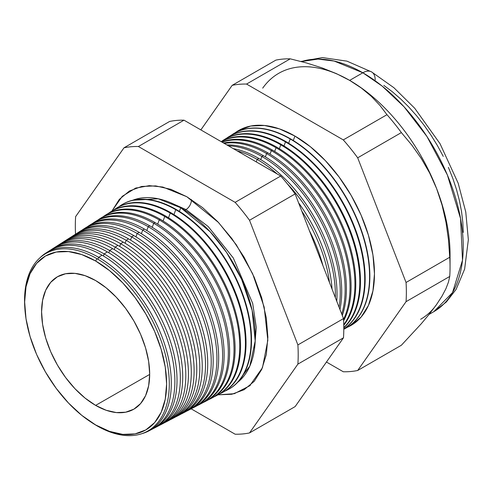 <?xml version="1.0" encoding="UTF-8"?>
<svg xmlns="http://www.w3.org/2000/svg" width="493" height="493" viewBox="0 0 493 493"><rect width="100%" height="100%" fill="white"/><g stroke="black" fill="none" stroke-linecap="round" stroke-linejoin="round"><path stroke-width="0.74" d="M237.712 382.278L249.834 366.071L255.195 340.996L252.145 310.38L241.644 279.389L226.601 252.471L210.166 231.747L180.715 207.744L158.216 198.771L132.635 200.275A105.453 60.885 -120 0 1 180.715 207.744L179.384 211.411L180.715 207.744A105.453 60.885 -120 0 1 248.336 296.607A105.453 60.885 -120 0 1 237.712 382.278M170.023 202.463L185.99 209.562A7.648 4.412 120 0 0 191.358 199.499A7.648 4.412 -60 0 1 185.99 209.562L208.194 226.534L233.306 257.993L252.675 303.386L256.268 327.414L254.511 348.804L256.268 327.414L252.675 303.386L233.306 257.993L208.194 226.534L185.99 209.562A7.648 4.412 -60 0 1 184.653 210.141M111.899 211.072L122.264 196.319L135.557 188.153L149.28 185.651L162.819 187.044L186.761 196.695L202.586 207.633L217.801 221.745L231.827 238.501L244.121 257.247L254.209 277.263L261.703 297.784L266.319 318.022L267.878 337.194L266.319 354.566L261.703 369.473L254.209 381.342L244.121 389.71L231.827 394.258L217.801 394.819M24.804 307.515A102.347 59.092 60 0 1 96.924 258.665A102.347 59.092 60 0 1 169.296 384.01A102.347 59.092 60 0 1 96.924 425.792A102.347 59.092 -120 0 0 169.296 384.01A102.347 59.092 -120 0 0 96.924 258.665L95.63 261.007A100.387 57.958 60 0 1 166.616 383.955A100.387 57.958 60 0 1 95.63 424.935L109.483 431.357L122.794 434.382L135.07 433.889L145.823 429.908L154.654 422.587L161.211 412.203L165.254 399.157L166.616 383.955L165.254 367.174L161.211 349.469L154.654 331.512L145.823 313.992L135.07 297.593L122.794 282.933L109.483 270.577L95.63 261.007L81.783 254.591L68.472 251.566L56.196 252.052L45.442 256.04L36.611 263.361L30.055 273.744L26.012 286.79L24.65 301.993L26.012 318.768L30.055 336.479L36.611 354.436L45.442 371.95L56.196 388.355L68.472 403.015L81.783 415.365L95.63 424.935A100.387 57.958 60 0 1 90.293 421.62A100.387 57.958 60 0 1 24.853 308.273A100.387 57.958 60 0 1 95.63 261.007L96.924 258.665A102.347 59.092 -120 0 0 24.761 306.849L24.853 308.273M98.631 257.309L97.922 259.244L98.631 257.309A102.797 59.351 60 0 1 166.123 349.05A102.797 59.351 60 0 1 148.744 430.974A102.797 59.351 60 0 1 141.799 433.692A102.797 59.351 -120 0 0 167.675 354.868A102.797 59.351 -120 0 0 98.631 257.309L102.057 255.189A102.969 59.45 60 0 1 170.103 348.643A102.969 59.45 60 0 1 150.47 430.007A102.969 59.45 -120 0 0 152.251 429.144A102.969 59.45 -120 0 0 169.66 347.084A102.969 59.45 -120 0 0 102.057 255.189L98.631 257.309A102.797 59.351 -120 0 0 40.149 257.629A102.797 59.351 60 0 1 45.978 252.977A102.797 59.351 60 0 1 98.631 257.309M104.14 253.907L103.388 255.972L104.14 253.907A103.068 59.505 60 0 1 171.81 345.889A103.068 59.505 60 0 1 154.383 428.029A103.068 59.505 60 0 1 153.311 428.571A103.068 59.505 -120 0 0 172.082 346.838A103.068 59.505 -120 0 0 104.14 253.907L107.345 251.923A103.228 59.598 60 0 1 175.539 345.507A103.228 59.598 60 0 1 156.004 427.129A103.228 59.598 -120 0 0 157.668 426.316A103.228 59.598 -120 0 0 175.126 344.052A103.228 59.598 -120 0 0 107.345 251.923L104.14 253.907A103.068 59.505 -120 0 0 50.341 250.228A103.068 59.505 60 0 1 51.346 249.563A103.068 59.505 60 0 1 104.14 253.907M109.643 250.506L108.817 252.786L109.643 250.506A103.339 59.665 60 0 1 177.498 342.734A103.339 59.665 60 0 1 160.028 425.089A103.339 59.665 60 0 1 158.832 425.681A103.339 59.665 -120 0 0 177.794 343.775A103.339 59.665 -120 0 0 109.643 250.506L112.638 248.657A103.487 59.752 60 0 1 180.974 342.376A103.487 59.752 60 0 1 161.538 424.251A103.487 59.752 -120 0 0 163.091 423.493A103.487 59.752 -120 0 0 180.586 341.014A103.487 59.752 -120 0 0 112.638 248.657L109.643 250.506A103.339 59.665 -120 0 0 55.61 246.882A103.339 59.665 60 0 1 56.713 246.149A103.339 59.665 60 0 1 109.643 250.506M115.152 247.104L114.247 249.606L115.152 247.104A103.616 59.819 60 0 1 183.186 339.572A103.616 59.819 60 0 1 165.666 422.144A103.616 59.819 60 0 1 164.36 422.791A103.616 59.819 -120 0 0 183.507 340.718A103.616 59.819 -120 0 0 115.152 247.104L117.926 245.391A103.752 59.899 60 0 1 186.403 339.239A103.752 59.899 60 0 1 167.065 421.373A103.752 59.899 -120 0 0 168.507 420.665A103.752 59.899 -120 0 0 186.046 337.982A103.752 59.899 -120 0 0 117.926 245.391L115.152 247.104A103.616 59.819 -120 0 0 60.873 243.542A103.616 59.819 60 0 1 62.087 242.735A103.616 59.819 60 0 1 115.152 247.104M120.662 243.702L119.676 246.42L120.662 243.702A103.887 59.98 60 0 1 188.868 336.411A103.887 59.98 60 0 1 171.305 419.204A103.887 59.98 60 0 1 169.888 419.9A103.887 59.98 -120 0 0 189.226 337.656A103.887 59.98 -120 0 0 120.662 243.702L123.219 242.118A104.011 60.054 60 0 1 191.839 336.109A104.011 60.054 60 0 1 172.599 418.495A104.011 60.054 -120 0 0 173.924 417.836A104.011 60.054 -120 0 0 191.512 334.944A104.011 60.054 -120 0 0 123.219 242.118L120.662 243.702A103.887 59.98 -120 0 0 66.136 240.202A103.887 59.98 60 0 1 67.455 239.321A103.887 59.98 60 0 1 120.662 243.702M126.171 240.294L125.099 243.234L126.171 240.294A104.159 60.134 60 0 1 194.556 333.256A104.159 60.134 60 0 1 176.95 416.258A104.159 60.134 60 0 1 175.416 417.01A104.159 60.134 -120 0 0 194.938 334.593A104.159 60.134 -120 0 0 126.171 240.294L128.507 238.852A104.276 60.201 60 0 1 197.274 332.972A104.276 60.201 60 0 1 178.133 415.611A104.276 60.201 -120 0 0 179.341 415.014A104.276 60.201 -120 0 0 196.972 331.912A104.276 60.201 -120 0 0 128.507 238.852L126.171 240.294A104.159 60.134 -120 0 0 71.405 236.862A104.159 60.134 60 0 1 72.822 235.907A104.159 60.134 60 0 1 126.171 240.294M182.589 413.319L184.758 412.185A104.534 60.356 -120 0 0 202.432 328.874A104.534 60.356 -120 0 0 133.8 235.586L131.68 236.893L130.528 240.054L131.68 236.893A104.43 60.294 60 0 1 200.244 330.094A104.43 60.294 60 0 1 182.589 413.319A104.43 60.294 60 0 1 180.943 414.12A104.43 60.294 -120 0 0 200.651 331.536A104.43 60.294 -120 0 0 131.68 236.893L133.8 235.586A104.534 60.356 60 0 1 202.709 329.842A104.534 60.356 60 0 1 183.661 412.733M188.227 410.373L190.175 409.356A104.793 60.503 -120 0 0 207.898 325.842A104.793 60.503 -120 0 0 139.088 232.32L137.19 233.491L135.957 236.868L137.19 233.491A104.701 60.448 60 0 1 205.932 326.933A104.701 60.448 60 0 1 188.227 410.373A104.701 60.448 60 0 1 186.465 411.23A104.701 60.448 -120 0 0 206.37 328.474A104.701 60.448 -120 0 0 137.19 233.491L139.088 232.32A104.793 60.503 60 0 1 208.145 326.705A104.793 60.503 60 0 1 189.195 409.849M193.872 407.434L195.598 406.534A105.058 60.657 -120 0 0 213.358 322.81A105.058 60.657 -120 0 0 144.381 229.048L142.693 230.089L141.386 233.688L142.693 230.089A104.972 60.608 60 0 1 211.62 323.772A104.972 60.608 60 0 1 193.872 407.434A104.972 60.608 60 0 1 191.993 408.34A104.972 60.608 -120 0 0 212.082 325.411A104.972 60.608 -120 0 0 142.693 230.089L144.381 229.048A105.058 60.657 60 0 1 213.574 323.574A105.058 60.657 60 0 1 194.723 406.971M199.511 404.488L201.015 403.705A105.317 60.805 -120 0 0 218.818 319.772A105.317 60.805 -120 0 0 149.669 225.782L148.202 226.688L146.815 230.502L148.202 226.688A105.243 60.762 60 0 1 217.302 320.616A105.243 60.762 60 0 1 199.511 404.488A105.243 60.762 60 0 1 197.52 405.449A105.243 60.762 -120 0 0 217.795 322.354A105.243 60.762 -120 0 0 148.202 226.688L149.669 225.782A105.317 60.805 60 0 1 219.009 320.438A105.317 60.805 60 0 1 200.257 404.087M205.15 401.548L206.431 400.877A105.582 60.959 -120 0 0 224.284 316.74A105.582 60.959 -120 0 0 154.962 222.516L153.711 223.286L152.245 227.322L153.711 223.286A105.52 60.922 60 0 1 222.99 317.455A105.52 60.922 60 0 1 205.15 401.548A105.52 60.922 60 0 1 203.042 402.559A105.52 60.922 -120 0 0 223.508 319.291A105.52 60.922 -120 0 0 153.711 223.286L154.962 222.516A105.582 60.959 60 0 1 224.444 317.307A105.582 60.959 60 0 1 205.784 401.21M210.794 398.603L211.848 398.054A105.841 61.107 -120 0 0 229.744 313.702A105.841 61.107 -120 0 0 160.25 219.249L159.221 219.884L157.674 224.136L159.221 219.884A105.792 61.077 60 0 1 228.678 314.294A105.792 61.077 60 0 1 210.794 398.603A105.792 61.077 60 0 1 208.57 399.669A105.792 61.077 -120 0 0 229.22 316.235A105.792 61.077 -120 0 0 159.221 219.884L160.25 219.249A105.841 61.107 60 0 1 229.88 314.17A105.841 61.107 60 0 1 211.318 398.326M216.433 395.663L217.265 395.226A106.1 61.255 -120 0 0 235.204 310.67A106.1 61.255 -120 0 0 165.543 215.977L164.73 216.482L163.103 220.956L164.73 216.482A106.063 61.237 60 0 1 234.366 311.138A106.063 61.237 60 0 1 216.433 395.663A106.063 61.237 60 0 1 214.091 396.773A106.063 61.237 -120 0 0 234.939 313.172A106.063 61.237 -120 0 0 164.73 216.482L165.543 215.977A106.1 61.255 60 0 1 235.309 311.04A106.1 61.255 60 0 1 216.846 395.441M222.072 392.718L222.682 392.403A106.365 61.409 -120 0 0 240.67 307.632A106.365 61.409 -120 0 0 170.831 212.711L170.233 213.081L168.526 217.77L170.233 213.081A106.334 61.391 60 0 1 240.054 307.977A106.334 61.391 60 0 1 222.072 392.718A106.334 61.391 60 0 1 219.619 393.882A106.334 61.391 -120 0 0 240.652 310.109A106.334 61.391 -120 0 0 170.233 213.081L170.831 212.711A106.365 61.409 60 0 1 240.744 307.909A106.365 61.409 60 0 1 222.38 392.557M175.742 209.679L173.955 214.591L175.742 209.679A106.605 61.551 60 0 1 245.736 304.816A106.605 61.551 60 0 1 227.717 389.778A106.605 61.551 60 0 1 225.141 390.992A106.605 61.551 -120 0 0 246.364 307.053A106.605 61.551 -120 0 0 175.742 209.679L176.124 209.445A106.624 61.557 60 0 1 246.18 304.773A106.624 61.557 60 0 1 227.908 389.673A106.624 61.557 -120 0 0 228.105 389.575A106.624 61.557 -120 0 0 246.13 304.6A106.624 61.557 -120 0 0 176.124 209.445L175.742 209.679A106.605 61.551 -120 0 0 118.807 206.807A106.605 61.551 60 0 1 121.142 205.187A106.605 61.551 60 0 1 175.742 209.679M309.364 230.625A110.253 63.659 60 0 1 322.927 265.585A110.253 63.659 -120 0 0 309.364 230.625M329.484 282.489A110.395 63.739 -120 0 0 301.79 211.109A110.395 63.739 60 0 1 329.484 282.489M298.573 202.814A110.481 63.788 60 0 1 332.06 289.126A110.481 63.788 -120 0 0 298.573 202.814M257.155 159.393L256.249 161.889L257.155 159.393A110.629 63.868 60 0 1 277.226 174.004A110.629 63.868 -120 0 0 257.155 159.393L258.726 158.419A110.703 63.917 60 0 1 336.75 301.205A110.703 63.917 -120 0 0 258.726 158.419L257.155 159.393A110.629 63.868 -120 0 0 237.084 150.827A110.629 63.868 60 0 1 257.155 159.393M335.345 297.587A110.629 63.868 -120 0 0 287.197 183.667A110.629 63.868 60 0 1 335.345 297.587M261.875 156.478L260.735 159.609L261.875 156.478A110.857 64.004 60 0 1 339.085 307.225A110.857 64.004 -120 0 0 261.875 156.478L263.262 155.622A110.925 64.047 60 0 1 339.954 309.468A110.925 64.047 -120 0 0 263.262 155.622L261.875 156.478A110.857 64.004 -120 0 0 228.407 145.817A110.857 64.004 60 0 1 261.875 156.478M266.596 153.557L265.388 156.879L266.596 153.557A111.091 64.139 60 0 1 341.741 314.084A111.091 64.139 -120 0 0 266.596 153.557L267.798 152.818A111.153 64.176 60 0 1 342.296 315.508A111.153 64.176 -120 0 0 267.798 152.818L266.596 153.557A111.091 64.139 -120 0 0 224.253 143.42A111.091 64.139 60 0 1 266.596 153.557M271.323 150.642L270.041 154.155L271.323 150.642A111.326 64.275 60 0 1 343.541 319.396A111.326 64.275 -120 0 0 271.323 150.642L272.333 150.02A111.375 64.306 60 0 1 343.615 320.77A111.375 64.306 -120 0 0 272.333 150.02L271.323 150.642A111.326 64.275 -120 0 0 222.109 142.181A111.326 64.275 60 0 1 271.323 150.642M276.043 147.727L274.693 151.425L276.043 147.727A111.56 64.41 60 0 1 344.65 233.472A111.56 64.41 60 0 1 343.757 324.634A111.56 64.41 -120 0 0 344.65 233.472A111.56 64.41 -120 0 0 276.043 147.727L276.869 147.216A111.597 64.435 60 0 1 345.895 234.027A111.597 64.435 60 0 1 343.775 325.281A111.597 64.435 -120 0 0 345.895 234.027A111.597 64.435 -120 0 0 276.869 147.216L276.043 147.727A111.56 64.41 -120 0 0 221.221 141.67A111.56 64.41 60 0 1 276.043 147.727M280.764 144.813L279.352 148.695L280.764 144.813A111.794 64.546 60 0 1 351.54 236.301A111.794 64.546 60 0 1 343.8 327.555A111.794 64.546 -120 0 0 351.54 236.301A111.794 64.546 -120 0 0 280.764 144.813L281.398 144.418A111.825 64.565 60 0 1 352.44 236.628A111.825 64.565 60 0 1 343.806 327.82A111.825 64.565 -120 0 0 352.44 236.628A111.825 64.565 -120 0 0 281.398 144.418L280.764 144.813A111.794 64.546 -120 0 0 221.64 141.368A111.794 64.546 60 0 1 223.502 140.098A111.794 64.546 60 0 1 280.764 144.813M285.484 141.892L284.005 145.965L285.484 141.892A112.028 64.675 60 0 1 358.017 238.464A112.028 64.675 60 0 1 343.806 328.936A112.028 64.675 -120 0 0 358.017 238.464A112.028 64.675 -120 0 0 285.484 141.892L285.934 141.614A112.047 64.694 60 0 1 358.614 238.643A112.047 64.694 60 0 1 343.806 329.004A112.047 64.694 -120 0 0 358.614 238.643A112.047 64.694 -120 0 0 285.934 141.614L285.484 141.892A112.028 64.675 -120 0 0 226.151 138.502A112.028 64.675 60 0 1 228.105 137.177A112.028 64.675 60 0 1 285.484 141.892M290.204 138.977L288.658 143.241L290.204 138.977A112.256 64.811 60 0 1 363.914 239.16A112.256 64.811 60 0 1 344.934 328.628A112.256 64.811 60 0 1 343.8 329.195A112.256 64.811 -120 0 0 364.191 240.159A112.256 64.811 -120 0 0 290.204 138.977L290.469 138.816A112.275 64.823 60 0 1 364.222 239.13A112.275 64.823 60 0 1 345.069 328.554A112.275 64.823 -120 0 0 345.205 328.486A112.275 64.823 -120 0 0 364.185 239.013A112.275 64.823 -120 0 0 290.469 138.816L290.204 138.977A112.256 64.811 -120 0 0 230.669 135.643A112.256 64.811 60 0 1 232.708 134.25A112.256 64.811 60 0 1 290.204 138.977M235.173 132.783L238.68 130.491L250.734 126.029L264.488 125.481L279.408 128.87L294.925 136.062L293.31 140.511L294.925 136.062L310.442 146.785L325.368 160.626L339.116 177.055L351.17 195.438L361.067 215.065L368.413 235.192L372.942 255.035L374.47 273.837L372.942 290.87L368.413 305.487L361.067 317.122L351.17 325.331L347.436 327.223A112.49 64.947 -120 0 0 369.356 238.483A112.49 64.947 -120 0 0 294.925 136.062A112.49 64.947 -120 0 0 235.179 132.777M278.662 73.358A141.978 81.974 60 0 1 349.654 80.39L336.399 73.63L321.954 67.855L306.455 62.95L290.241 58.84L246.562 84.063L343.294 139.907L386.98 114.69L343.294 139.907A157.6 90.989 60 0 1 357.69 157.815L401.37 132.592L357.69 157.815L406.053 282.477L449.739 257.254L406.053 282.477A157.6 90.989 60 0 1 406.053 301.667L449.739 276.444A157.6 90.989 -120 0 0 449.739 257.254L448.451 239.61L445.98 222.232L442.092 205.18L436.601 188.548L429.619 172.969L421.299 158.518L411.803 145.078L401.37 132.592A157.6 90.989 -120 0 0 386.98 114.69L379.863 105.336L371.377 96.394L361.375 88.05L349.654 80.39L362.836 72.779A17.477 10.088 -60 0 1 371.574 71.91A17.477 10.088 120 0 0 362.836 72.779L382.124 86.072L404.057 106.796L426.944 136.499L447.367 174.966L460.561 218.559L462.496 260.255L452.519 292.596L433.828 311.662A141.978 81.974 -120 0 0 455.587 197.89A141.978 81.974 -120 0 0 362.836 72.779L349.654 80.39A141.978 81.974 60 0 1 436.601 188.548A141.978 81.974 60 0 1 449.906 260.403M436.601 304.477L442.048 296.077L436.601 304.477L429.539 313.856L421.188 323.846L401.37 345.254L357.69 370.477L401.37 345.254L421.188 323.846L429.539 313.856L436.601 304.477A141.978 81.974 60 0 1 420.646 319.273M95.63 405.382A76.44 44.13 60 0 1 45.726 338.124A76.44 44.13 60 0 1 57.311 276.838A76.44 44.13 60 0 1 95.63 280.56L106.18 287.85L116.317 297.254L125.66 308.415L133.849 320.906L140.573 334.248L145.571 347.916L148.646 361.4L149.681 374.181L148.646 385.754L145.571 395.688L140.573 403.594L133.849 409.172L125.66 412.203L116.317 412.573L106.18 410.275L95.63 405.382L85.086 398.097L74.948 388.694L65.606 377.527L57.416 365.042L50.693 351.7L45.695 338.025L42.62 324.542L41.585 311.767L42.62 300.194L45.695 290.26L50.693 282.353L57.416 276.776L65.606 273.744L74.948 273.368L85.086 275.673L95.63 280.56A76.44 44.13 60 0 1 145.595 348.015A76.44 44.13 60 0 1 133.745 409.233A76.44 44.13 60 0 1 95.63 405.382L149.681 374.421L95.63 405.382M52.936 248.614A103.228 59.598 60 0 1 107.345 251.923A103.228 59.598 -120 0 0 54.477 247.572L51.346 249.563M58.192 245.261A103.487 59.752 60 0 1 112.638 248.657A103.487 59.752 -120 0 0 59.628 244.294L56.713 246.149M117.926 245.391A103.752 59.899 -120 0 0 64.786 241.015A103.752 59.899 60 0 1 117.926 245.391M68.712 238.557A104.011 60.054 60 0 1 123.219 242.118A104.011 60.054 -120 0 0 69.944 237.737L67.455 239.321M73.975 235.204A104.276 60.201 60 0 1 128.507 238.852A104.276 60.201 -120 0 0 75.102 234.458L72.822 235.907M133.8 235.586A104.534 60.356 -120 0 0 80.26 231.18A104.534 60.356 60 0 1 133.8 235.586M76.668 233.522A104.43 60.294 60 0 1 78.19 232.493A104.43 60.294 60 0 1 131.68 236.893A104.43 60.294 -120 0 0 76.668 233.522M84.494 228.505A104.793 60.503 60 0 1 139.088 232.32A104.793 60.503 -120 0 0 85.412 227.902L83.557 229.079A104.701 60.448 60 0 1 137.19 233.491A104.701 60.448 -120 0 0 81.937 230.176A104.701 60.448 60 0 1 83.557 229.079M89.757 225.159A105.058 60.657 60 0 1 144.381 229.048A105.058 60.657 -120 0 0 90.57 224.623L88.931 225.665A104.972 60.608 60 0 1 142.693 230.089A104.972 60.608 -120 0 0 87.206 226.842A104.972 60.608 60 0 1 88.931 225.665M95.02 221.807A105.317 60.805 60 0 1 149.669 225.782A105.317 60.805 -120 0 0 95.728 221.345L94.299 222.257A105.243 60.762 60 0 1 148.202 226.688A105.243 60.762 -120 0 0 92.468 223.502A105.243 60.762 60 0 1 94.299 222.257M100.276 218.461A105.582 60.959 60 0 1 154.962 222.516A105.582 60.959 -120 0 0 100.886 218.066L99.666 218.843A105.52 60.922 60 0 1 153.711 223.286A105.52 60.922 -120 0 0 97.737 220.161A105.52 60.922 60 0 1 99.666 218.843M105.539 215.108A105.841 61.107 60 0 1 160.25 219.249A105.841 61.107 -120 0 0 106.038 214.788L105.034 215.429A105.792 61.077 60 0 1 159.221 219.884A105.792 61.077 -120 0 0 103 216.821A105.792 61.077 60 0 1 105.034 215.429M110.802 211.762A106.1 61.255 60 0 1 165.543 215.977A106.1 61.255 -120 0 0 111.196 211.509L110.401 212.015A106.063 61.237 60 0 1 164.73 216.482A106.063 61.237 -120 0 0 108.269 213.481A106.063 61.237 60 0 1 110.401 212.015M116.065 208.416A106.365 61.409 60 0 1 170.831 212.711A106.365 61.409 -120 0 0 116.354 208.231L115.775 208.601A106.334 61.391 60 0 1 170.233 213.081A106.334 61.391 -120 0 0 113.538 210.141A106.334 61.391 60 0 1 115.775 208.601M176.124 209.445A106.624 61.557 -120 0 0 121.512 204.952A106.624 61.557 -120 0 0 121.327 205.07A106.624 61.557 60 0 1 176.124 209.445M258.726 158.419A110.703 63.917 -120 0 0 233.3 148.639A110.703 63.917 60 0 1 258.726 158.419M263.262 155.622A110.925 64.047 -120 0 0 226.897 144.948A110.925 64.047 60 0 1 263.262 155.622M267.798 152.818A111.153 64.176 -120 0 0 223.557 143.019A111.153 64.176 60 0 1 267.798 152.818M272.333 150.02A111.375 64.306 -120 0 0 221.832 142.021A111.375 64.306 60 0 1 272.333 150.02M276.869 147.216A111.597 64.435 -120 0 0 221.16 141.633A111.597 64.435 60 0 1 276.869 147.216M281.398 144.418A111.825 64.565 -120 0 0 224.124 139.704A111.825 64.565 60 0 1 281.398 144.418M285.934 141.614A112.047 64.694 -120 0 0 228.549 136.894A112.047 64.694 60 0 1 285.934 141.614M290.469 138.816A112.275 64.823 -120 0 0 232.967 134.084A112.275 64.823 -120 0 0 232.838 134.164A112.275 64.823 60 0 1 290.469 138.816M450.047 267.027L450.047 254.277A141.978 81.974 -120 0 0 436.601 188.548L442.092 205.18L445.98 222.232L448.451 239.61L449.739 257.254A157.6 90.989 60 0 1 450.047 267.027A157.6 90.989 60 0 1 449.739 276.444L448.439 282.156L445.937 288.67L442.048 296.077L445.937 288.67L448.439 282.156L449.739 276.444L406.053 301.667A157.6 90.989 -120 0 0 406.053 282.477L357.69 157.815A157.6 90.989 -120 0 0 343.294 139.907L246.562 84.063A157.6 90.989 -120 0 0 232.166 85.344L200.842 129.905L232.166 85.344A157.6 90.989 60 0 1 246.562 84.063L290.241 58.84A157.6 90.989 -120 0 0 275.852 60.128L232.166 85.344L275.852 60.128A157.6 90.989 60 0 1 290.241 58.84L306.455 62.95L321.954 67.855L336.399 73.63L349.654 80.39A141.978 81.974 -120 0 0 262.707 88.155M343.294 371.765L326.446 362.035L343.294 371.765A157.6 90.989 -120 0 0 357.69 370.477A157.6 90.989 60 0 1 343.294 371.765M406.053 301.667L357.69 370.477L406.053 301.667M249.52 432.928L297.889 364.117A157.6 90.989 -120 0 0 297.889 344.921L249.52 220.266A157.6 90.989 -120 0 0 235.13 202.358L138.391 146.507A157.6 90.989 -120 0 0 124.002 147.795L75.632 216.606A157.6 90.989 -120 0 0 75.54 234.187A157.6 90.989 60 0 1 75.632 216.606L124.002 147.795L169.604 121.463L124.002 147.795A157.6 90.989 60 0 1 138.391 146.507L184 120.181A157.6 90.989 -120 0 0 169.604 121.463A157.6 90.989 60 0 1 184 120.181L138.391 146.507L235.13 202.358L280.733 176.026L184 120.181L280.733 176.026L235.13 202.358A157.6 90.989 60 0 1 249.52 220.266L295.128 193.934A157.6 90.989 -120 0 0 280.733 176.026A157.6 90.989 60 0 1 295.128 193.934L249.52 220.266L297.889 344.921L343.492 318.595L295.128 193.934L343.492 318.595L297.889 344.921A157.6 90.989 60 0 1 297.889 364.117L249.52 432.928L295.128 406.596L343.492 337.785L297.889 364.117L343.492 337.785A157.6 90.989 -120 0 0 343.492 318.595A157.6 90.989 60 0 1 343.492 337.785L295.128 406.596L249.52 432.928A157.6 90.989 60 0 1 235.13 434.21A157.6 90.989 -120 0 0 249.52 432.928M191.161 408.826L235.13 434.21L191.161 408.826M111.819 211.25L119.312 199.382L129.4 191.013L141.694 186.459L155.72 185.904L170.935 189.355L186.761 196.695L218.535 222.522L236.295 244.781L252.613 273.695L264.174 307.084L267.835 340.281L262.449 367.753L249.674 385.809L234.292 393.704L217.992 394.838M49.312 250.857A102.969 59.45 60 0 1 102.057 255.189A102.969 59.45 -120 0 0 49.318 250.851L45.978 252.977M383.825 85.381L392.366 91.778L400.747 99.044L408.882 107.098L416.696 115.873L424.103 125.284L431.042 135.23L437.445 145.626L443.25 156.367M448.396 167.355L452.839 178.472L456.53 189.626L459.439 200.7L461.54 211.589L462.81 222.189L463.235 232.4M362.836 72.779A141.978 81.974 -120 0 0 301.359 61.563L317.899 59.092L334.131 61.046L362.836 72.779M429.126 314.38L433.828 311.662L446.338 302.012L456.161 289.305L464.622 269.135L468.35 239.746L465.768 211.996L458.163 183.18L440.07 143.765L414.718 108.263L393.907 87.723L371.574 71.91A17.477 10.088 -60 0 1 375.191 79.909M429.619 172.969L436.601 188.548A141.978 81.974 -120 0 0 349.654 80.39L361.375 88.05L371.377 96.394L379.863 105.336L386.98 114.69A157.6 90.989 60 0 1 401.37 132.592L411.803 145.078L421.299 158.518L429.619 172.969M90.293 421.62L91.482 422.415A102.347 59.092 -120 0 0 96.924 425.792A102.347 59.092 60 0 1 90.928 422.039M135.557 188.153L136.432 187.845M152.251 429.144L148.744 430.974M228.105 389.575L227.717 389.778M179.341 415.014L176.95 416.258M173.924 417.836L171.305 419.204M168.507 420.665L165.666 422.144M163.091 423.493L160.028 425.089M157.668 426.316L154.383 428.029M64.786 241.015L62.087 242.735M80.26 231.18L78.19 232.493M121.512 204.952L121.142 205.187M224.124 139.704L223.502 140.098M228.549 136.894L228.105 137.177M300.983 61.465L322.36 57.582L346.93 61.138L371.574 71.91M250.376 385.206L249.674 385.809"/></g></svg>
